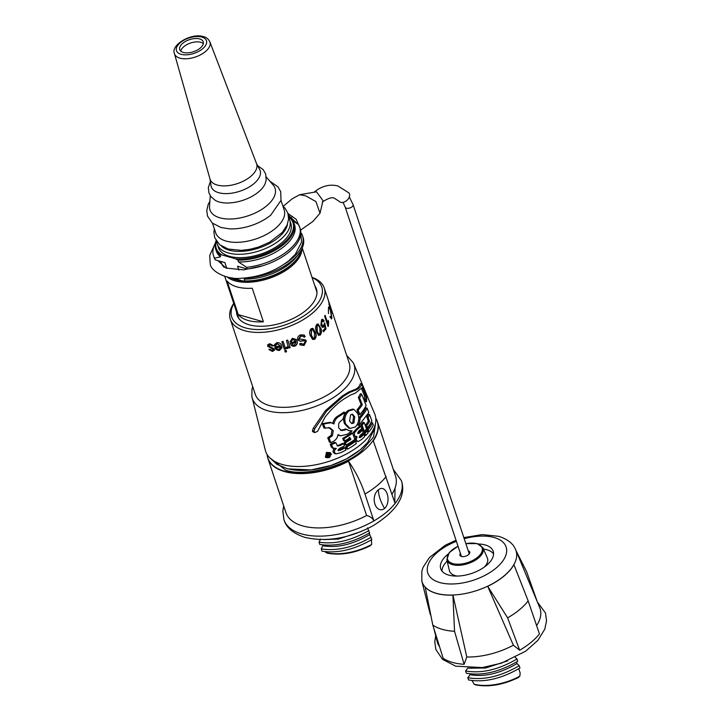 <?xml version="1.0" encoding="UTF-8"?>
<svg xmlns="http://www.w3.org/2000/svg" width="721" height="721" viewBox="0 0 721 721"><rect width="100%" height="100%" fill="white"/><g stroke="black" fill="none" stroke-linecap="round" stroke-linejoin="round"><path stroke-width="1.08" d="M320.016 213.209L323.008 200.681L316.528 191.822L299.585 194.724L305.695 195.824L315.96 201.619L320.016 213.209L312.95 221.419L300.576 230.125M322.323 201.961C328.479 198.059 332.543 196.842 334.526 198.32L339.348 201.447A6.399 4.281 -42.2 0 0 340.817 202.331A6.399 4.281 -42.2 0 0 347.837 199.42A6.399 4.281 -42.2 0 0 348.829 192.849L338.041 186.018C329.83 183.9 321.881 185.919 314.194 192.092M297.728 224.033L288.364 215.11M283.182 206.359L291.996 198.942L299.585 194.724M299.909 227.854L296.187 219.301L287.949 213.47M292.843 220.716L298.503 224.591A45.387 23.306 161.6 0 1 299.639 227.052L300.197 228.728A45.387 23.306 161.6 0 1 247.204 268.996L237.533 266.229L238.813 270.051M224.114 267.266A40.232 20.657 161.6 0 1 221.311 262.805L220.86 261.453M226.782 268.329L224.88 262.606L215.209 259.839A45.387 23.306 161.6 0 1 214.065 257.379L213.506 255.703A45.387 23.306 161.6 0 1 215.372 243.139M215.209 259.839L214.651 258.163A45.387 23.306 161.6 0 1 213.506 255.703M300.864 233.171L301.414 233.325A45.387 23.306 161.6 0 1 302.55 235.785A45.387 23.306 161.6 0 1 284.254 264.156M214.651 258.163L220.518 256.802A41.259 21.188 161.6 0 1 216.309 251.043L215.696 249.196A41.259 21.188 161.6 0 1 216.066 240.634M220.518 256.802L219.905 254.955A41.259 21.188 161.6 0 1 215.696 249.196M219.905 254.955L221.753 254.874A40.439 20.765 161.6 0 1 216.264 240.949M217.291 244.185L218.409 247.546A38.168 19.602 -18.4 0 0 229.377 256.297A38.168 19.602 -18.4 0 0 271.952 249.322A38.168 19.602 -18.4 0 0 290.833 223.447L289.716 220.094A38.168 19.602 161.6 0 1 270.835 245.969A38.168 19.602 161.6 0 1 228.26 252.936A38.168 19.602 161.6 0 1 217.291 244.185A38.168 19.602 161.6 0 1 216.796 241.715M288.598 216.886A40.439 20.765 161.6 0 1 282.145 244.194A40.439 20.765 161.6 0 1 235.632 258.848L237.93 260.11L238.543 261.957L246.645 267.32L247.204 268.996M221.753 254.874L235.632 258.848M288.634 217.823A38.168 19.602 161.6 0 1 289.716 220.094M221.311 245.969A36.104 18.539 -18.4 0 0 229.062 250.133A36.104 18.539 -18.4 0 0 265.256 245.537A36.104 18.539 -18.4 0 0 287.562 223.925M288.58 216.706L289.779 217.381A41.259 21.188 161.6 0 1 293.997 223.149A41.259 21.188 161.6 0 1 278.883 247.97A41.259 21.188 161.6 0 1 237.93 260.11M293.997 223.149L294.61 224.997A41.259 21.188 161.6 0 1 279.496 249.817A41.259 21.188 161.6 0 1 238.543 261.957M299.639 227.052A45.387 23.306 161.6 0 1 246.645 267.32M301.252 250.025A41.259 21.188 161.6 0 1 297.142 258.596L296.655 259.236A40.439 20.765 161.6 0 1 243.013 281.019A40.439 20.765 161.6 0 1 235.253 279.703A40.439 20.765 161.6 0 1 230.053 277.594M301.937 248.691A41.259 21.188 161.6 0 1 278.099 274.737A41.259 21.188 161.6 0 1 234.929 280.829A41.259 21.188 161.6 0 1 227.124 276.999M236.939 286.877A41.259 21.188 -18.4 0 0 252.242 288.229L263.417 321.818A41.259 21.188 161.6 0 1 248.114 320.466A41.259 21.188 161.6 0 1 238.263 314.617L227.088 281.028A41.259 21.188 -18.4 0 0 236.939 286.877M302.252 247.979L316.447 290.635A41.259 21.188 161.6 0 1 316.952 292.987M297.142 258.596A41.259 21.188 161.6 0 1 244.852 280.938L243.013 281.019L232.099 277.891M239.147 318.862A41.259 21.188 161.6 0 1 238.146 316.681L224.727 276.341M237.083 313.491A41.773 21.45 -18.4 0 0 237.416 316.014M316.627 289.662A41.773 21.45 -18.4 0 0 315.383 287.445M314.834 285.804A41.773 21.45 161.6 0 1 316.384 288.824A41.773 21.45 161.6 0 1 295.718 317.15A41.773 21.45 161.6 0 1 249.115 324.783A41.773 21.45 161.6 0 1 237.11 315.203A41.773 21.45 161.6 0 1 236.533 311.851M312.103 277.567A47.451 24.37 161.6 0 1 307.867 313.139A47.451 24.37 161.6 0 1 245.365 327.875A47.451 24.37 161.6 0 1 233.802 303.622M312.022 277.333A49.515 25.424 161.6 0 1 324.288 288.067A49.515 25.424 161.6 0 1 299.792 321.629A49.515 25.424 161.6 0 1 244.554 330.678A49.515 25.424 161.6 0 1 230.323 319.322A49.515 25.424 161.6 0 1 233.721 303.379M330.317 308.958L328.749 302.189A49.515 25.424 161.6 0 0 328.325 300.215L331.768 310.571A49.515 25.424 161.6 0 1 332.192 312.553L330.669 308.903M331.669 311.878A49.1 25.217 161.6 0 1 331.795 312.662L332.174 313.256M328.415 307.57C328.929 306.272 329.65 307.191 330.588 310.345L331.93 318.258L330.218 317.465L330.389 316.438L331.534 317.024L330.524 311.057C329.812 308.633 329.245 307.867 328.821 308.759L328.812 306.795M331.606 316.501L331.471 318.943M330.849 317.546L331.534 317.024M328.425 308.822L329.109 308.237L328.425 308.822L328.452 313.563M328.415 326.063L328.623 321.575L328.226 320.367L327.83 323.513L325.108 315.311A49.515 25.424 161.6 0 1 324.594 316.077L328.082 326.559A49.515 25.424 161.6 0 0 328.415 326.063L328.055 326.063A49.1 25.217 161.6 0 1 327.965 326.198M324.117 320.809L323.549 321.71L321.908 320.809L321.593 324.585L323.504 325.676L324.738 322.999L326.036 328.875A49.515 25.424 161.6 0 1 323.387 331.804L322.981 330.597A49.515 25.424 161.6 0 0 325.099 328.307L324.486 325.468L323.675 326.964L322.584 327.415L320.881 325.396L321.548 319.745L322.638 319.178L324.117 320.809L323.197 321.683M322.323 320.548L321.575 320.773L321.269 324.54L323.17 325.64M322.584 325.982L323.504 325.676M320.665 327.785C321.845 330.29 321.737 332.687 320.349 334.995L318.448 335.175L316.339 331.516C315.176 329.019 315.338 326.64 316.825 324.36L318.15 323.936L320.349 327.731C321.521 330.227 321.422 332.624 320.052 334.914L318.168 335.094M318.907 335.4L318.448 335.175M315.419 332.219C316.645 334.733 316.411 337.104 314.726 339.312L312.581 339.402L310.363 335.698C309.156 333.192 309.435 330.849 311.202 328.677L312.959 328.397L315.149 332.129C316.366 334.643 316.14 336.995 314.473 339.203L312.346 339.285M303.298 336.193L300.477 336.031L298.8 338.861L305.596 339.897L306.317 341.006L304.073 345.467L300.044 344.89L299.557 343.971L300.702 343.313L303.631 344.268L305.181 341.574L304.478 340.7L300.342 341.276L297.755 339.591C297.322 337.554 298.188 336.013 300.333 334.941L304.127 334.986L305.172 336.563L304.091 337.293L303.397 336.274L300.639 336.193L299.134 339.429M300.702 343.313L301.054 343.917M305.181 341.574L304.298 340.546L300.197 341.105L298.079 340.267M298.143 340.357L297.755 339.591M295.682 341.141L292.708 339.411L291.311 341.565L290.013 341.862L292.356 338.329L296.331 339.501L296.971 340.853C297.845 343.07 297.169 344.836 294.943 346.134C292.51 346.576 290.987 345.683 290.365 343.457L290.266 343.124A49.515 25.424 161.6 0 0 295.682 341.141L295.295 340.366M287.165 347.18L288.012 345.972L286.426 340.465A49.515 25.424 161.6 0 0 287.688 340.078L290.193 347.612A49.515 25.424 161.6 0 1 288.932 348L288.526 346.792L287.472 348.567L286.147 348.486L286.264 347.288L287.165 347.18M287.967 345.765L286.444 340.456M283.092 341.394L285.597 348.928A49.515 25.424 161.6 0 1 284.326 349.243L281.821 341.718A49.515 25.424 161.6 0 0 283.092 341.394M286.048 350.271L286.534 351.749A49.515 25.424 161.6 0 1 285.264 352.073L284.777 350.595A49.515 25.424 161.6 0 0 286.048 350.271M275.81 345.539L274.503 345.602L274.584 344.53L276.891 342.646C279.415 342.493 280.992 343.538 281.623 345.756L281.938 347.675L279.469 350.442C276.999 350.469 275.458 349.379 274.854 347.171L274.755 346.837A49.515 25.424 161.6 0 0 280.28 345.837L277.243 343.719L275.9 344.899M273.565 345.738L272.358 346.035L270.069 344.755L268.861 346.071L274.485 348.991L274.53 350.136L272.439 351.469L268.933 349.55L270.105 349.325L272.042 350.397L273.286 349.297L267.707 346.341L267.716 344.809L269.798 343.674L273.565 345.738M268.933 345.278L268.861 346.071M273.322 349.622L272.772 348.486L267.824 346.107L267.788 344.692M324.288 288.067L349.207 362.978A49.515 25.424 161.6 0 1 336.851 388.52A49.515 25.424 161.6 0 1 269.474 405.59A49.515 25.424 161.6 0 1 255.243 394.234L230.323 319.322M332.741 423.587C333.39 419.865 335.427 417.171 338.843 415.494L343.872 412.124L345.035 412.457L340.033 415.828C336.626 417.513 334.607 420.217 333.976 423.939L330.209 422.308L322.188 423.642L323.54 424.038L331.471 422.668M345.035 412.457L342.799 419.55A57.689 29.624 161.6 0 1 341.754 420.208L339.546 422.136L338.663 423.93L338.654 427.868L341.628 430.608L345.494 429.86A58.446 30.012 -18.4 0 0 346.468 429.247L349.315 430.788L352.163 430.879L347.134 434.267L340.492 435.854L338.068 434.547C337.356 438.566 334.914 441.234 330.759 442.541L329.091 438.116L332.417 435.718L333.255 430.626L329.966 427.841L323.945 428.022L322.188 423.642M330.759 442.541L329.416 442.153L327.74 437.728L331.128 435.349L331.984 430.257L328.677 427.472M339.888 435.646L338.014 434.988M348.144 430.455L352.163 430.879M340.429 430.266L344.314 429.527A56.797 29.164 -18.4 0 0 345.287 428.914L346.468 429.247M337.915 450.264L340.096 450.391A59.176 30.39 -18.4 0 0 345.143 447.858L345.918 450.057A59.239 30.417 161.6 0 1 340.727 452.671L336.076 453.897L334.373 452.364L334.679 450.057L336.31 448.399L332.453 448.092L331.209 446.858L330.227 444.19A57.175 29.363 -18.4 0 0 334.58 442.379L335.86 442.739L337.635 446.074L340.258 445.434A59.023 30.309 -18.4 0 0 343.656 443.694L344.449 445.902A59.104 30.354 161.6 0 1 339.573 448.354L337.915 450.264L338.419 450.751M336.076 453.897L334.445 453.455L333.039 451.977L333.354 449.679L334.111 448.868M338.825 450.03A57.518 29.543 -18.4 0 0 343.926 447.507L345.143 447.858M337.095 445.749L339.005 445.073A57.365 29.462 -18.4 0 0 342.439 443.343L343.656 443.694M343.917 438.674L344.728 440.892L343.52 440.549L342.718 438.332L343.917 438.674A58.825 30.21 -18.4 0 0 352.623 433.15L354.885 439.422A59.104 30.354 161.6 0 1 346.188 444.947L344.98 444.605L344.187 442.397A57.365 29.462 -18.4 0 0 349.586 439.161L349.18 437.386M342.718 438.332A57.175 29.363 -18.4 0 0 351.46 432.816L352.623 433.15M326.892 457.7L325.405 457.267L326.442 452.373L330.506 452.653L329.596 457.583L326.892 457.7L327.884 452.788L330.506 452.653M347.657 449.111L346.459 448.759L345.683 446.56A57.518 29.543 -18.4 0 0 354.417 441.045L355.57 441.378L356.345 443.577A59.239 30.417 161.6 0 1 347.657 449.111L346.882 446.903A59.176 30.39 -18.4 0 0 355.57 441.378M314.897 432.555L314.05 431.131L314.789 428.752L326.631 411.078L343.403 396.343L349.892 392.359L354.714 390.431C358.346 389.331 360.689 387.258 361.744 384.23L366.629 394.991L366.556 401.507L365.736 401.273L365.889 396.117L362.393 387.501L355.065 393.287L350.424 395.063L344.386 398.722C337.464 403.264 331.002 409.429 325 417.207L317.555 431.383L314.897 432.555L313.32 432.104L312.463 430.68L313.238 428.31L325.36 410.709L342.25 396.009L348.721 392.017L353.497 390.079C357.111 388.952 359.364 386.862 360.266 383.806L360.87 384.122M347.828 410.573L352.83 409.077L353.993 409.411L357.832 413.683C359.635 418.703 358.833 423.119 355.417 426.94L350.009 428.436L348.712 428.067L344.422 423.578C342.808 418.559 343.944 414.233 347.828 410.573L348.982 410.907L353.993 409.411M353.011 434.213L353.452 432.194L356.183 429.139A57.175 29.363 -18.4 0 0 359.815 425.814L360.978 426.147L361.789 428.355A58.942 30.264 161.6 0 1 358.58 431.311L357.67 433.096L358.112 433.727M357.805 433.474L359.265 433.204A59.023 30.309 -18.4 0 0 362.474 430.257L363.258 432.456A59.104 30.354 161.6 0 1 360.058 435.412L359.076 437.494L360.554 437.467A59.176 30.39 -18.4 0 0 363.934 434.366L364.709 436.575A59.239 30.417 161.6 0 1 361.455 439.567L358.202 441.558L356.237 440.288L357.003 436.529L353.605 435.872M357.048 441.225L355.074 439.954L355.814 436.457M251.872 396.64L265.526 451.013A57.68 29.624 -18.4 0 0 304.019 466.325A57.68 29.624 -18.4 0 0 360.671 444.578A57.68 29.624 -18.4 0 0 374.983 414.602L353.344 362.879A53.597 27.524 161.6 0 1 340.7 392.305A53.597 27.524 161.6 0 1 286.543 412.601A53.597 27.524 161.6 0 1 251.872 396.64L251.953 389.448L252.701 386.6M331.534 454.194L327.208 457.285L325.829 456.141L330.218 453.076L331.534 454.194M327.74 454.437A57.527 29.543 -18.4 0 0 327.965 454.365L327.532 453.176M325.91 455.897L327.379 456.321L328.136 455.221L326.577 454.383A59.131 30.363 -18.4 0 0 327.253 454.158L328.713 455.005A59.176 30.39 -18.4 0 0 329.389 454.771L328.956 453.581A59.131 30.363 -18.4 0 0 329.533 453.374L330.515 456.132A59.221 30.408 161.6 0 1 329.055 456.636L326.397 456.366L325.91 455.897L326.685 454.807L326.144 454.518M330.11 454.978L330.146 453.797M329.533 453.374L328.452 453.067M328.812 455.366A59.185 30.39 -18.4 0 0 329.515 455.131L329.812 455.978A59.212 30.408 161.6 0 1 329.019 456.258L328.019 456.141L328.812 455.366M327.992 455.96L329.019 456.258L328.019 456.141M328.091 454.717L328.388 455.573A57.563 29.561 161.6 0 1 328.208 455.636M329.812 455.978L328.388 455.573M326.685 454.807L328.136 455.221M326.631 453.987L327.253 454.158M327.965 454.365L329.389 454.771M327.83 453.257L328.956 453.581M286.94 468.533A53.642 27.542 -18.4 0 0 359.923 450.03M375.641 422.587L373.55 436.953L361.582 450.913C344.926 466.496 303.46 477.005 285.669 470.146L269.789 457.799M360.266 383.806L362.366 384.545M366.556 401.507L364.411 400.885L364.475 395.721L365.889 396.117M312.463 430.68L314.05 431.131M365.205 401.119L364.411 400.885M364.475 395.721L361.69 388.826M350.631 414.836L352.614 414.269L354.741 416.846L353.939 422.966L351.758 423.606L349.559 421.037L350.631 414.836M350.009 428.436L345.593 423.912C343.98 418.901 345.107 414.566 348.982 410.907M352.019 414.205L353.578 416.513L352.776 422.632L351.551 423.299M325.297 428.409L323.54 424.038M344.314 429.527L345.494 429.86M327.74 437.728L329.091 438.116M331.128 435.349L332.417 435.718M338.843 415.494L340.033 415.828M358.202 441.558L356.282 441.189M355.381 436.575L354.326 435.466L354.606 432.528L357.337 429.473A58.825 30.21 -18.4 0 0 360.978 426.147M353.452 432.194L354.606 432.528M358.112 432.87A57.374 29.462 -18.4 0 0 361.311 429.923L362.474 430.257M360.554 437.467L359.4 437.142A57.518 29.543 -18.4 0 0 362.771 434.033L363.934 434.366M333.913 448.507L332.552 447.245L331.57 444.578A58.825 30.21 -18.4 0 0 335.86 442.739M332.57 448.12L333.67 448.435M330.227 444.19L331.57 444.578M344.728 440.892A58.942 30.264 -18.4 0 0 350.091 437.647L350.757 439.495A59.023 30.309 161.6 0 1 345.395 442.739L346.188 444.947M344.187 442.397L345.395 442.739M346.882 446.903L345.683 446.56M363.826 432.96A57.518 29.543 -18.4 0 0 366.016 430.527L367.196 430.87L367.971 433.069A59.239 30.417 161.6 0 1 365.772 435.502L364.997 433.294L363.826 432.96L364.601 435.169L365.772 435.502M366.98 429.337A57.518 29.543 -18.4 0 0 371.261 422.533L372.55 422.903L373.334 425.102A59.239 30.417 161.6 0 1 368.945 431.888L368.17 429.68L366.98 429.337L367.755 431.546L368.945 431.888M364.303 431.338L363.132 431.005L360.87 424.741A57.175 29.363 -18.4 0 0 363.051 422.299L364.24 422.641L366.502 428.905A59.104 30.354 -18.4 0 1 364.303 431.338L362.041 425.075A58.825 30.21 -18.4 0 0 364.24 422.641M367.476 427.724L366.277 427.382L365.493 425.174A57.365 29.462 -18.4 0 0 368.26 421.163L366.872 416.954A57.175 29.363 -18.4 0 0 368.278 414.296L369.567 414.665L371.856 420.938A59.104 30.354 161.6 0 1 367.476 427.724L366.683 425.516A59.023 30.309 161.6 0 0 369.503 421.524L368.116 417.315A58.825 30.21 161.6 0 0 369.567 414.665M358.869 425.39L357.706 425.057L359.103 417.594A56.797 29.164 -18.4 0 0 365.844 407.834L367.142 408.203L368.81 412.619L358.869 425.39L360.284 417.937A58.446 30.012 -18.4 0 0 367.142 408.203M359.824 414.638L358.643 414.305L356.94 409.879A56.256 28.894 -18.4 0 0 361.077 404.427L358.328 397.487A55.625 28.561 -18.4 0 0 360.329 393.756L361.636 394.126L366.115 405.517A58.257 29.922 161.6 0 1 359.824 414.638L358.121 410.213A57.914 29.741 -18.4 0 0 362.312 404.787L359.572 397.839A57.274 29.417 -18.4 0 0 361.636 394.126M356.94 409.879L358.121 410.213M361.077 404.427L362.312 404.787M358.328 397.487L359.572 397.839M358.328 413.097L359.509 413.439M359.103 417.594L360.284 417.937M365.493 425.174L366.683 425.516M366.872 416.954L368.116 417.315M360.87 424.741L362.041 425.075M368.17 429.68A59.176 30.39 -18.4 0 0 372.55 422.903M364.997 433.294A59.176 30.39 -18.4 0 0 367.196 430.87M273.376 349.514L273.367 349.063M274.566 350.018L272.538 351.226L269.05 349.315M273.638 345.503L272.439 345.801L270.168 344.521L268.969 345.837M277.243 343.719L275.864 345.305L274.566 345.368L274.62 344.404M280.658 347.648L280.586 346.702A49.1 25.217 161.6 0 1 276.422 347.486L277.333 348.991L279.108 349.37L280.568 346.927A49.515 25.424 161.6 0 1 276.368 347.711M280.28 345.837L277.279 343.493M281.947 347.567L279.505 350.217C277.053 350.244 275.521 349.144 274.917 346.936L274.818 346.603M280.667 347.54L280.586 346.702M286.471 351.551A49.1 25.217 161.6 0 1 285.264 351.848L284.84 350.577M285.534 348.721A49.1 25.217 161.6 0 1 284.326 349.027L281.884 341.7M290.121 347.405A49.1 25.217 161.6 0 1 288.887 347.792L288.481 346.585L287.445 348.351L286.12 348.279M292.708 339.411L291.23 341.366L289.95 341.655M295.97 342.25L295.853 342.06A49.1 25.217 161.6 0 1 291.798 343.575L292.825 344.962L294.574 345.062L295.97 342.25A49.515 25.424 161.6 0 1 291.87 343.773M295.574 340.961L292.618 339.212M296.268 339.411L296.845 340.673C297.719 342.89 297.052 344.647 294.844 345.945C292.429 346.377 290.914 345.485 290.302 343.25M304.028 334.914L304.983 336.41L303.911 337.14M305.001 341.412L304.298 340.546L305.001 341.412M300.657 343.34L300.981 343.836M305.497 339.825L306.128 340.853L303.911 345.296L299.981 344.809M298.8 338.861L299.062 339.348M312.824 328.343L315.149 332.129M312.436 329.596L311.283 329.668L311.157 334.923L313.148 338.248M311.157 334.923L313.265 338.32L314.41 338.203L314.482 332.922L312.572 329.641L311.535 329.776L311.391 335.049M317.988 323.909L320.349 327.731M317.763 325.207L316.861 325.387L316.952 330.723C317.366 332.958 318.294 333.985 319.727 333.814M316.952 330.723L317.24 330.804C317.646 333.048 318.583 334.075 320.025 333.886L319.052 334.057M320.025 333.886L319.872 328.533C319.457 326.307 318.556 325.279 317.159 325.459L317.24 330.804M317.61 325.162L316.861 325.387M322.458 319.178L323.765 320.791M324.486 325.468L322.422 327.388M324.387 322.981L325.694 328.848A49.1 25.217 161.6 0 1 323.287 331.525M322.152 320.503L321.575 320.773M328.091 321.097L328.055 326.063M324.865 315.681L327.83 323.513M329.993 316.492L331.146 317.087M331.534 318.322L331.263 318.916M328.632 306.948L329.533 308.597M330.245 307.624A49.1 25.217 161.6 0 1 330.344 308.218L331.759 311.111L330.984 311.012M331.759 311.111A49.515 25.424 161.6 0 0 331.543 310.012L330.515 306.921A49.515 25.424 161.6 0 1 330.741 308.101L330.858 308.876M329.479 306.632L330.515 306.921M328.875 304.307L330.344 306.948A49.515 25.424 161.6 0 0 330.11 305.713L328.902 302.081A49.515 25.424 161.6 0 1 329.155 303.415L329.272 304.208M238.263 314.617L263.417 321.818M302.55 235.785L303.108 237.461A45.387 23.306 161.6 0 1 298.945 253.549A45.387 23.306 161.6 0 1 250.115 277.729L244.239 279.09L244.852 280.938M298.945 253.549L296.529 256.748A41.259 21.188 161.6 0 1 244.239 279.09M267.103 454.464A57.68 29.624 -18.4 0 0 303.316 473.192A57.68 29.624 -18.4 0 0 362.906 451.292A57.68 29.624 -18.4 0 0 375.785 418.315M267.112 454.536A57.761 29.66 -18.4 0 0 267.13 454.735A57.761 29.66 -18.4 0 0 267.861 458.304A57.761 29.66 -18.4 0 0 348.522 461.206C355.741 471.777 361.212 482.719 364.952 494.038L373.893 520.913A61.889 31.787 -18.4 0 0 385.96 512.604A61.889 31.787 -18.4 0 0 395.081 503.447L373.271 440.819A57.761 29.66 -18.4 0 0 377.489 421.839A57.761 29.66 -18.4 0 0 375.929 418.54A57.761 29.66 -18.4 0 0 375.83 418.378M384.608 508.521C375.704 514.614 369.783 496.904 378.381 489.811L378.381 489.811C386.159 483.394 392.08 501.104 384.608 508.512L384.608 508.521A33.004 17.007 50.5 0 1 380.048 498.752A33.004 17.007 -129.5 0 1 378.381 489.811M391.99 494.155A57.761 29.66 -18.4 0 0 395.559 476.166L377.489 421.839M267.861 458.304L285.931 512.631A57.761 29.66 -18.4 0 0 366.592 515.524C370.089 516.272 372.523 518.066 373.893 520.913A61.889 31.787 161.6 0 1 301.738 533.946A61.889 31.787 161.6 0 1 283.957 519.751C286.363 527.736 293.348 533.612 304.929 537.379C326.487 542.3 349.171 538.434 372.982 525.798C396.947 510.801 406.419 495.76 401.408 480.682A61.889 31.787 161.6 0 1 395.081 503.447M370.279 545.761C355.02 553.16 340.7 555.63 327.316 553.178L325.964 552.52A41.548 21.333 -18.4 0 0 371.648 544.49L369.071 546.194M325.189 551.664L325.964 552.52M322.008 551.159L321.251 548.879L322.819 545.761C337.266 548.203 352.911 544.481 369.738 534.594L371.829 539.587C354.02 549.726 337.419 553.593 322.008 551.159M321.251 548.879C336.653 551.304 353.263 547.446 371.072 537.298M369.233 533.089L369.738 534.594M322.521 544.887L322.819 545.761M320.584 539.047L319.015 542.156L319.773 544.445C335.184 546.869 351.785 543.012 369.594 532.864L367.503 527.871M319.015 542.156C334.418 544.589 351.028 540.732 368.837 530.584M323.9 539.596L338.419 539.047L361.041 531.566M371.648 544.49L371.468 539.804M348.522 461.206L366.592 515.524M281.001 200.438L284.182 209.991A36.104 18.539 161.6 0 1 266.319 234.469A36.104 18.539 161.6 0 1 226.043 241.066A36.104 18.539 161.6 0 1 215.669 232.784L212.488 223.231M269.879 181.205L277.945 186.802L280.703 191.687L281.019 200.357L270.772 215.119A36.104 18.539 161.6 0 1 229.485 228.854L220.986 227.521L212.271 223.041L207.504 216.066L206.774 210.505L208.126 204.611L209.883 201.168M266.292 177.042L273.214 185.09A34.293 17.61 161.6 0 1 261.02 209.865A34.293 17.61 161.6 0 1 219.842 217.814A34.293 17.61 161.6 0 1 209.541 206.269L210.262 195.679M257.343 165.488L263.147 169.597L265.679 173.986L266.166 180.079L265.157 183.639A28.849 14.817 161.6 0 1 219.157 201.979A28.849 14.817 161.6 0 1 215.119 200.276L210.929 196.626L208.937 192.922L208.315 187.748L210.505 181.07M259.236 168.723A25.758 13.23 161.6 0 1 249.051 187.081A25.758 13.23 161.6 0 1 218.679 192.705A25.758 13.23 161.6 0 1 210.92 184.792L210.036 179.132A24.514 12.59 161.6 0 0 217.174 185.027A24.514 12.59 161.6 0 0 244.761 180.421A24.514 12.59 161.6 0 0 256.55 163.658L259.236 168.723M199.672 38.943A12.374 6.354 161.6 0 1 203.223 41.782A12.374 6.354 161.6 0 1 197.103 50.182A12.374 6.354 161.6 0 1 183.296 52.435A12.374 6.354 161.6 0 1 179.736 49.596A12.374 6.354 161.6 0 1 185.865 41.205A12.374 6.354 161.6 0 1 199.672 38.943M203.322 43.62A12.374 6.354 -18.4 0 0 200.789 42.305A12.374 6.354 -18.4 0 0 188.514 43.819A12.374 6.354 -18.4 0 0 180.755 51.128M468.253 550.835A5.155 2.65 161.6 0 1 469.732 552.025A5.155 2.65 161.6 0 1 467.181 555.521A5.155 2.65 161.6 0 1 461.431 556.459A5.155 2.65 161.6 0 1 459.944 555.278A5.155 2.65 161.6 0 1 460.422 553.44M457.213 576.079A20.026 10.283 161.6 0 1 455.284 575.646A20.026 10.283 161.6 0 1 449.399 570.599L446.858 559.847A19.034 9.779 161.6 0 0 452.455 564.642A19.034 9.779 161.6 0 0 474.058 560.965A19.034 9.779 161.6 0 0 482.953 547.843L487.36 557.973A20.026 10.283 161.6 0 1 484.386 567.039M483.458 549.014A27.578 14.168 161.6 0 1 486.774 549.699A27.578 14.168 161.6 0 1 493.57 553.89M441.982 571.05A27.578 14.168 161.6 0 1 447.155 561.091M478.519 543.995A27.641 14.195 161.6 0 1 485.251 544.968A27.641 14.195 161.6 0 1 493.227 551.394A27.641 14.195 161.6 0 1 479.438 570.086A27.641 14.195 161.6 0 1 448.678 575.097A27.641 14.195 161.6 0 1 440.765 568.842A27.641 14.195 161.6 0 1 448.101 554.116M439.549 646.674A54.048 27.759 161.6 0 1 437.214 641.699L433.808 628.288M513.379 645.205L487.693 586.299A49.524 25.433 -18.4 0 0 513.938 564.705L528.16 600.899L539.443 633.912A57.752 29.66 161.6 0 1 519.661 650.216L513.379 645.205A54.048 27.759 161.6 0 1 466.793 657.002L452.95 595.104A49.506 25.424 161.6 0 1 436.34 593.392A49.506 25.424 161.6 0 1 425.219 587.164L425.219 587.164A49.524 25.433 -18.4 0 0 436.331 593.401A49.524 25.433 -18.4 0 0 452.923 595.113L454.536 631.281A56.707 29.119 161.6 0 1 442.234 629.352A56.707 29.119 161.6 0 1 432.798 625.062L425.21 587.182M466.793 657.002L464.099 664.293A57.752 29.66 161.6 0 1 452.337 662.374A57.752 29.66 161.6 0 1 443.181 658.309L432.798 625.062M513.938 564.705L513.92 564.687A49.506 25.424 161.6 0 1 487.693 586.299L507.611 617.834L519.661 650.216M463.855 537.605L482.259 534.594L498.761 536.334C507.755 539.254 513.397 543.751 515.695 549.817L539.714 607.605A54.048 27.759 161.6 0 1 536.613 625.621M454.536 631.281L464.099 664.293M507.728 660.824L485.702 668.007L468.74 668.187M516.966 659.012C498.535 669.737 481.412 673.72 465.586 670.963L466.334 673.234C482.169 675.992 499.293 672.008 517.723 661.283L516.966 659.012L514.785 656.831M467.866 668.007L465.586 670.963M469.804 673.838L470.101 674.721L467.821 677.686L468.569 679.957C484.404 682.715 501.528 678.722 519.958 667.997L519.201 665.726C500.771 676.451 483.647 680.444 467.821 677.686M516.515 662.031L517.02 663.554C500.194 673.441 484.548 677.163 470.101 674.721M472.039 680.552L474.166 684.229L475.509 684.878C488.901 687.338 503.213 684.869 518.471 677.47L519.841 676.199L520.174 673.035L518.75 668.755M517.263 677.902L518.471 677.47M517.02 663.554L519.201 665.726M516.029 550.619L526.69 571.834L537.289 601.783M528.16 600.899A56.707 29.119 161.6 0 1 507.611 617.834M349.288 196.941L353.092 204.656A4.128 2.118 161.6 0 1 351.055 207.45A4.128 2.118 161.6 0 1 346.45 208.207A4.128 2.118 161.6 0 1 345.26 207.26L343.007 202.385M289.229 217.066A4.128 2.127 -129.5 0 0 288.553 216.417M312.49 431.437L314.077 431.888M313.238 428.31L314.789 428.752M325.36 410.709L326.631 411.078M348.721 392.017L349.892 392.359M353.497 390.079L354.714 390.431M364.204 399.164L365.556 399.551M348.847 428.103L349.739 428.364M352.686 422.713L353.84 423.047M354.741 416.846L353.578 416.513M344.422 423.578L345.593 423.912M331.984 430.257L333.255 430.626M355.074 439.954L356.237 440.288M356.291 436.593L356.967 436.782M353.362 435.187L354.326 435.466M356.183 429.139L357.337 429.473M340.258 445.434L339.005 445.073M333.039 451.977L334.373 452.364M333.354 449.679L334.679 450.057M335.427 448.453L336.184 448.669M331.209 446.858L332.552 447.245M349.586 439.161L350.757 439.495M349.703 438.846L350.875 439.179M359.112 412.286L357.931 411.943M368.26 421.163L369.503 421.524M368.278 420.821L369.531 421.181M364.952 494.038A61.889 31.787 -18.4 0 0 377.02 485.729A61.889 31.787 -18.4 0 0 386.141 476.572M394.775 502.51L395.036 488.135M256.55 163.658L209.874 41.854A18.674 9.589 161.6 0 1 200.898 54.625A18.674 9.589 161.6 0 1 179.88 58.131A18.674 9.589 161.6 0 1 174.446 53.633L210.036 179.132M201.925 37.086A15.79 8.111 161.6 0 1 202.52 48.857A15.79 8.111 161.6 0 1 181.034 54.3A15.79 8.111 161.6 0 1 180.439 42.53A15.79 8.111 161.6 0 1 201.925 37.086M458.051 546.311A18.214 9.355 -18.4 0 0 452.788 563.579A18.214 9.355 -18.4 0 0 477.581 557.297A18.214 9.355 -18.4 0 0 476.887 543.724A18.214 9.355 -18.4 0 0 465.883 543.706M464.225 538.722A41.259 21.188 161.6 0 1 494.255 537.542A41.259 21.188 161.6 0 1 495.823 568.292A41.259 21.188 161.6 0 1 439.675 582.523A41.259 21.188 161.6 0 1 428.427 563.885A41.259 21.188 161.6 0 1 456.393 541.327M515.695 549.817A49.497 25.415 161.6 0 1 492.317 583.839A49.497 25.415 161.6 0 1 436.322 593.311A49.497 25.415 161.6 0 1 421.83 581.045L430.392 614.815M474.166 684.229A41.548 21.333 -18.4 0 0 519.841 676.199M214.272 245.392L209.73 255.423L210.217 263.895C210.757 271.628 227.746 279.811 240.508 278.288C258.794 277.369 274.908 271.511 288.842 260.723L295.25 254.432L301.549 242.094L300.819 233.045M262.696 265.743L243.617 269.87L225.997 268.059L217.85 260.596M353.344 362.879L346.666 355.345M375.217 424.606L374.911 428.112L367.638 442.532L360.139 449.895L346.431 458.916L331.083 465.442L311.139 469.912L287.706 468.866L276.927 464.342L271.33 459.169M361.969 384.005L360.482 383.581M366.178 401.822L364.835 401.444M340.492 435.854L339.276 435.511M401.408 480.682L393.305 469.389M283.677 505.854L282.839 511.117L283.957 519.751M214.38 228.899L213.921 231.964L214.687 237.669L219.572 244.671L228.142 249.024L241.391 250.358L249.926 249.313L258.524 247.06L269.537 242.265L282.371 232.351L287.21 224.826L288.616 218.86L287.841 213.155L285.128 208.333L282.893 206.107M209.874 41.854C208.396 38.979 206.278 37.249 203.502 36.663C191.407 32.535 170.426 45.108 174.446 53.633M290.671 218.148L291.572 217.354M353.092 204.656L469.254 553.854M482.953 547.843L477.338 543.598L465.838 543.589M458.015 546.194L449.156 552.656L446.858 559.847M456.023 540.209L445.1 545.328L429.383 557.585L423.074 567.337L421.83 571.194L421.83 581.045M537.379 601.99L545.473 613.03L546.554 620.817L544.77 629.172L537.92 640.329L525.654 651.207L501.338 663.194L482.259 667.574L455.636 666.168L442.523 659.364L435.845 649.477L434.763 641.69L435.718 635.805M345.26 207.26L461.431 556.459"/></g></svg>
